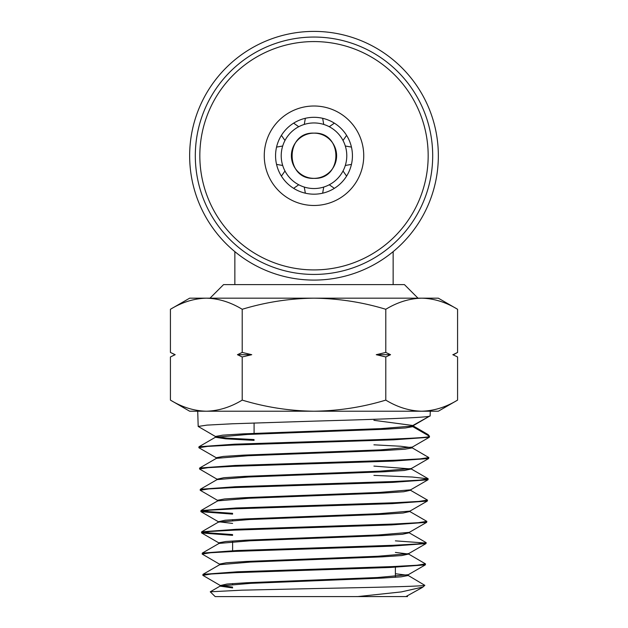 <?xml version="1.0" encoding="UTF-8"?>
<svg xmlns="http://www.w3.org/2000/svg" width="628" height="628" viewBox="0 0 628 628"><rect width="100%" height="100%" fill="white"/><g stroke="black" fill="none" stroke-linecap="round" stroke-linejoin="round"><path stroke-width="0.94" d="M282.694 165.478A32.782 32.782 0 0 0 346.782 155.54A32.782 32.782 0 0 0 282.694 146.01A32.782 32.782 0 0 0 282.694 165.478L276.555 164.395M334.363 123.151L329.253 126.73M323.734 124.438L322.651 118.299M351.445 147.093L345.306 146.01M343.014 140.491L346.593 135.381M304.266 124.438L305.349 118.299M298.747 126.73L293.637 123.151M346.593 176.107L343.014 170.997M345.306 165.478L351.445 164.395M284.986 140.491L281.407 135.381M282.694 146.01L276.555 147.093M322.651 193.189L323.734 187.05M329.253 184.758L334.363 188.337M284.986 170.997L281.407 176.107M293.637 188.337L298.747 184.758M304.266 187.05L305.349 193.189M314 205.482A49.738 49.738 0 0 1 264.262 155.744A49.738 49.738 0 0 1 314 106.006A49.738 49.738 0 0 1 363.738 155.744A49.738 49.738 0 0 1 314 205.482M314 117.31A38.434 38.434 0 0 0 275.566 155.744A38.434 38.434 0 0 0 314 194.178A38.434 38.434 0 0 0 352.434 155.744A38.434 38.434 0 0 0 314 117.31M314 269.914A114.17 114.17 0 0 0 428.17 155.744A114.17 114.17 0 0 0 314 41.574A114.17 114.17 0 0 0 199.83 155.744A114.17 114.17 0 0 0 314 269.914M314 37.052A118.692 118.692 0 0 1 432.692 155.744A118.692 118.692 0 0 1 314 274.436A118.692 118.692 0 0 1 195.308 155.744A118.692 118.692 0 0 1 314 37.052M210.003 298.174L223.568 284.61L234.856 284.61L234.856 251.647M234.856 284.61L404.432 284.61L417.997 298.174M314 31.4A124.344 124.344 0 0 1 438.344 155.744A124.344 124.344 0 0 1 314 280.088A124.344 124.344 0 0 1 189.656 155.744A124.344 124.344 0 0 1 314 31.4M314 178.352A22.608 22.608 0 0 1 291.392 155.744A22.608 22.608 0 0 1 314 133.136C343.186 131.747 343.194 179.71 314 178.352C284.798 179.765 284.853 131.731 314 133.136A22.608 22.608 0 0 1 336.608 155.744A22.608 22.608 0 0 1 314 178.352M393.144 284.61L393.144 251.647M407.274 596.569L215.184 596.6L210.247 591.804L241.913 590.171L314 588.569C370.787 587.47 422.934 586.371 424.771 585.304L407.941 575.303L395.389 573.733M412.894 425.753L428.115 434.6L429.497 436.295L429.332 437.253L393.591 439.828L232.564 445.056L207.601 446.39L198.856 447.717L216.911 458.134M198.856 447.717L198.982 446.759L234.644 444.184L314 441.61C375.583 439.835 430.989 438.077 429.497 436.295L412.777 426.64L412.8 425.925M254.089 439.561L227.046 438.116L215.71 436.664L198.189 426.451L206.973 425.117L232.085 423.79L314 421.137C375.96 419.363 431.711 417.581 430.141 415.822L412.635 426.027L380.717 428.634L243.311 433.854L222.72 435.157L215.537 436.46L215.561 437.276L247.581 434.458L384.838 429.246L405.507 427.943L412.777 426.64L413.114 425.344L429.568 416.152M202.844 575.334L202.97 574.361L237.431 571.786L392.83 566.566L417 565.231L425.509 563.905L425.337 564.87L390.749 567.437L235.327 572.673L211.267 574L202.844 575.334L220.357 585.547L227.006 584.04L246.576 582.737L377.381 577.525L408.145 574.706L407.941 575.303M425.509 563.905L408.608 554.037L395.389 552.42M395.389 540.857L425.399 543.032M202.177 554.061L202.302 553.095L236.999 550.52L393.293 545.292L417.62 543.966L426.176 542.639L425.996 543.597L391.205 546.172L234.919 551.4L210.678 552.734L202.177 554.061L219.698 564.282M426.176 542.639L408.781 532.575M201.517 532.795L201.643 531.83L236.536 529.255L393.732 524.027L418.209 522.7L426.844 521.366L426.671 522.331L391.684 524.906L234.417 530.134L210.042 531.469L201.666 532.968L232.611 535.37M426.844 521.366L409.44 511.31M200.85 511.522L200.976 510.556L236.049 507.989L394.258 502.753L418.852 501.427L427.503 500.1L427.33 501.058L392.194 503.632L233.946 508.868L209.43 510.195L201.007 511.702L232.611 514.12M427.503 500.1L410.1 490.036M200.183 490.256L200.308 489.291L235.626 486.716L394.667 481.488L419.449 480.161L428.17 478.834L427.998 479.792L392.61 482.367L233.522 487.595L208.834 488.922L200.183 490.256L217.704 500.469M428.17 478.834L412.258 477.021L373.911 475.388M199.523 468.983L199.649 468.025L235.115 465.45L395.122 460.222L420.03 458.895L428.838 457.561L428.665 458.519L393.12 461.093L232.98 466.329L208.19 467.656L199.523 468.983L217.037 479.203L223.937 477.696L244.237 476.393L379.775 471.173L411.301 468.567L428.665 458.519M428.838 457.561L411.944 447.701L400.727 446.257L373.911 444.812M232.611 534.585L202.263 532.395M232.611 513.335L201.604 511.129M385.788 309.282C397.508 302.186 409.48 298.488 421.686 298.174L189.656 298.174L170.423 309.282C182.144 302.186 194.107 298.488 206.314 298.174C218.552 298.473 230.515 302.178 242.212 309.282C265.746 302.154 289.681 298.449 314 298.174C338.625 298.504 362.56 302.209 385.788 309.282L385.788 352.434L390.553 354.694L385.788 356.955L385.788 400.107C362.56 407.18 338.625 410.885 314 411.214C289.681 410.94 265.746 407.234 242.212 400.107C230.492 407.203 218.52 410.9 206.314 411.214C194.076 410.916 182.112 407.211 170.423 400.107L170.423 356.955L175.079 354.647M242.212 309.282L242.212 352.434L251.742 354.694L242.212 356.955L242.212 400.107M385.788 356.955L376.258 354.694L385.788 352.434M170.423 309.282L170.423 352.434L175.188 354.694L170.423 356.955M242.212 356.955L237.447 354.694L242.212 352.434M457.577 309.282L438.344 298.174L421.686 298.174C433.924 298.473 445.888 302.178 457.577 309.282L457.577 352.434L453.22 354.875M457.577 356.955L452.812 354.694L457.577 356.955L457.577 400.107C445.856 407.203 433.893 410.9 421.686 411.214C433.924 410.916 445.888 407.211 457.577 400.107L438.344 411.214L421.686 411.214C409.448 410.916 397.485 407.211 385.788 400.107M170.423 400.107L189.656 411.214L421.686 411.214M423.06 586.984L401.323 591.914L357.575 596.6M405.876 596.6L422.416 587.439M232.611 587.101L220.357 585.547M219.541 564.886L219.517 564.077L226.386 562.766L246.105 561.463L377.86 556.251L408.632 553.645L425.996 543.597M219.549 543.212L218.85 542.804L225.766 541.501L245.634 540.198L378.339 534.978L409.299 532.371L426.671 522.331M232.611 523.414L218.371 521.742L225.154 520.235L245.163 518.932L378.817 513.712L409.966 511.106L427.33 501.058M217.555 501.081L217.524 500.273L224.541 498.962L244.7 497.659L379.296 492.438L410.634 489.832L427.998 479.792M217.571 479.407L217.037 479.203M216.228 458.542L216.197 457.734L223.325 456.43L243.774 455.119L380.246 449.899L412.141 447.097L411.944 447.701M232.611 587.91L220.208 586.152L220.177 585.343M210.247 591.804L220.389 585.94L250.831 583.334L381.549 578.121L401.206 576.818L408.122 575.515M202.97 574.361L219.721 564.674L250.36 562.068L382.028 556.855L401.826 555.552L408.608 554.037M202.302 553.095L219.062 543.408L249.897 540.794L382.507 535.582L402.446 534.279L409.275 532.772M201.643 531.83L218.395 522.135L249.434 519.529L382.978 514.316L403.066 513.013L409.943 511.498M200.976 510.556L217.728 500.869L248.978 498.263L383.457 493.051L403.678 491.748L410.61 490.233M200.308 489.291L217.068 479.604L248.515 476.997L383.92 471.785L404.291 470.482L411.277 468.967L373.911 466.102M199.649 468.025L216.401 458.338L248.052 455.732L384.383 450.512L404.903 449.208L412.117 447.905M254.089 440.377L225.742 438.823L215.561 437.276M412.486 425.446L373.911 420.313M237.447 354.694L251.742 354.694M376.258 354.694L390.553 354.694M232.611 519.654L232.611 520.463M232.611 541.768L232.611 550.709M232.611 583.577L232.611 584.385M254.089 434.168L254.089 422.974M430.141 415.822L430.282 411.214M198.189 426.451L197.718 411.214M423.052 586.984L424.842 585.304M407.462 596.6L407.478 595.972M408.812 553.433L408.789 554.249M218.85 542.804L218.882 543.62M409.48 532.167L409.448 532.976M218.191 521.538L218.214 522.347M410.139 510.902L410.115 511.71M410.806 489.628L410.783 490.444M216.864 478.999L216.888 479.808M411.473 468.362L411.45 469.171M411.277 468.967L428.021 478.654M215.734 437.064L198.982 446.759M425.337 564.87L407.965 574.91M201.666 532.968L219.031 543.008M201.007 511.702L218.371 521.742M429.332 437.253L411.968 447.293M453.055 354.694L457.577 352.434M174.945 354.694L170.423 352.434M373.911 450.998L373.911 450.19M395.389 567.241L395.389 577.297"/></g></svg>
